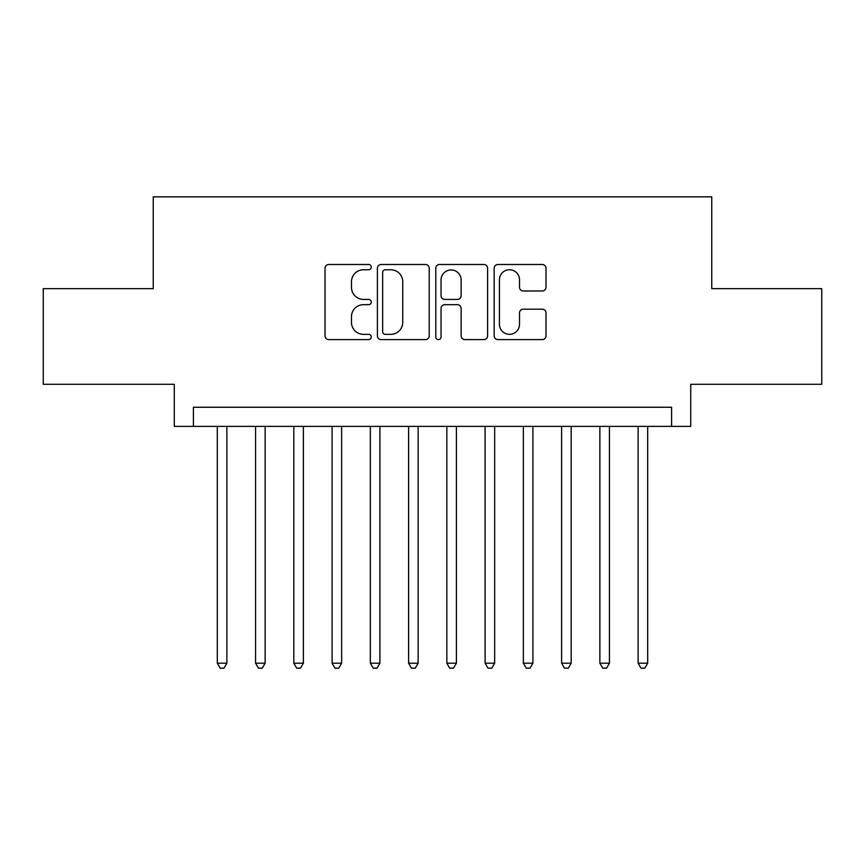 <?xml version="1.0" encoding="UTF-8"?>
<svg xmlns="http://www.w3.org/2000/svg" width="865" height="865" viewBox="0 0 865 865"><rect width="100%" height="100%" fill="white"/><g stroke="black" fill="none" stroke-linecap="round" stroke-linejoin="round"><path stroke-width="1.3" d="M371.29 267.123A2.627 2.627 0 0 0 368.663 264.495L328.765 264.495A3.752 3.752 0 0 0 325.013 268.258L325.013 335.847A3.752 3.752 0 0 0 328.765 339.599L368.663 339.599A2.627 2.627 0 0 0 371.29 336.972A2.627 2.627 0 0 0 368.663 334.344L363.505 334.344A12.013 12.013 0 0 1 351.482 322.321L351.482 316.698A12.013 12.013 0 0 1 363.505 304.675L368.663 304.675A2.627 2.627 0 0 0 371.29 302.047A2.627 2.627 0 0 0 368.663 299.42L363.505 299.42A12.013 12.013 0 0 1 351.482 287.407L351.482 281.774A12.013 12.013 0 0 1 363.505 269.75L368.663 269.75A2.627 2.627 0 0 0 371.29 267.123M542.236 290.975A3.752 3.752 0 0 0 545.999 287.212L545.999 268.258A3.752 3.752 0 0 0 542.236 264.495L497.926 264.495A3.752 3.752 0 0 0 494.175 268.258L494.175 335.847A3.752 3.752 0 0 0 497.926 339.599L542.236 339.599A3.752 3.752 0 0 0 545.999 335.847L545.999 312.935A3.752 3.752 0 0 0 542.236 309.183L523.282 309.183A3.752 3.752 0 0 0 519.519 312.935L519.519 324.299A10.045 10.045 0 0 1 509.474 334.344A10.045 10.045 0 0 1 499.429 324.299L499.429 279.795A10.045 10.045 0 0 1 509.474 269.75A10.045 10.045 0 0 1 519.519 279.795L519.519 287.212A3.752 3.752 0 0 0 523.282 290.975L542.236 290.975M671.597 426.38L690.724 426.38L690.724 384.298L821.75 384.298L821.75 288.661L711.765 288.661L711.765 196.842L153.235 196.842L153.235 288.661L43.25 288.661L43.25 384.298L174.276 384.298L174.276 426.38L671.597 426.38L671.597 407.253L193.403 407.253L193.403 426.38M429.213 268.258A3.752 3.752 0 0 0 425.461 264.495L381.151 264.495A3.752 3.752 0 0 0 377.4 268.258L377.4 335.847A3.752 3.752 0 0 0 381.151 339.599L425.461 339.599A3.752 3.752 0 0 0 429.213 335.847L429.213 268.258M439.539 264.495L483.849 264.495A3.752 3.752 0 0 1 487.601 268.258L487.601 335.847A3.752 3.752 0 0 1 483.849 339.599L464.883 339.599A3.752 3.752 0 0 1 461.132 335.847L461.132 308.437A3.752 3.752 0 0 0 457.38 304.675L444.794 304.675A3.752 3.752 0 0 0 441.042 308.437L441.042 336.972A2.627 2.627 0 0 1 438.414 339.599A2.627 2.627 0 0 1 435.787 336.972L435.787 268.258A3.752 3.752 0 0 1 439.539 264.495M385.282 269.75A2.627 2.627 0 0 0 382.654 272.389L382.654 331.717A2.627 2.627 0 0 0 385.282 334.344L390.721 334.344A12.013 12.013 0 0 0 402.744 322.321L402.744 281.774A12.013 12.013 0 0 0 390.721 269.75L385.282 269.75M461.132 279.99A10.045 10.045 0 0 0 451.087 269.945A10.045 10.045 0 0 0 441.042 279.99L441.042 295.668A3.752 3.752 0 0 0 444.794 299.42L457.38 299.42A3.752 3.752 0 0 0 461.132 295.668L461.132 279.99M217.31 426.38L217.31 663.185L226.879 663.185L226.879 426.38M226.879 663.185L224.003 668.158L220.186 668.158L217.31 663.185M255.564 426.38L255.564 663.185L265.133 663.185L265.133 426.38M265.133 663.185L262.268 668.158L258.44 668.158L255.564 663.185M293.819 426.38L293.819 663.185L303.388 663.185L303.388 426.38M303.388 663.185L300.523 668.158L296.695 668.158L293.819 663.185M332.084 426.38L332.084 663.185L341.643 663.185L341.643 426.38M341.643 663.185L338.777 668.158L334.95 668.158L332.084 663.185M370.339 426.38L370.339 663.185L379.897 663.185L379.897 426.38M379.897 663.185L377.032 668.158L373.204 668.158L370.339 663.185M408.594 426.38L408.594 663.185L418.152 663.185L418.152 426.38M418.152 663.185L415.286 668.158L411.459 668.158L408.594 663.185M446.848 426.38L446.848 663.185L456.406 663.185L456.406 426.38M456.406 663.185L453.541 668.158L449.714 668.158L446.848 663.185M485.103 426.38L485.103 663.185L494.661 663.185L494.661 426.38M494.661 663.185L491.796 668.158L487.968 668.158L485.103 663.185M523.357 426.38L523.357 663.185L532.916 663.185L532.916 426.38M532.916 663.185L530.05 668.158L526.223 668.158L523.357 663.185M561.612 426.38L561.612 663.185L571.181 663.185L571.181 426.38M571.181 663.185L568.305 668.158L564.477 668.158L561.612 663.185M599.867 426.38L599.867 663.185L609.436 663.185L609.436 426.38M609.436 663.185L606.56 668.158L602.732 668.158L599.867 663.185M638.121 426.38L638.121 663.185L647.69 663.185L647.69 426.38M647.69 663.185L644.814 668.158L640.997 668.158L638.121 663.185"/></g></svg>

